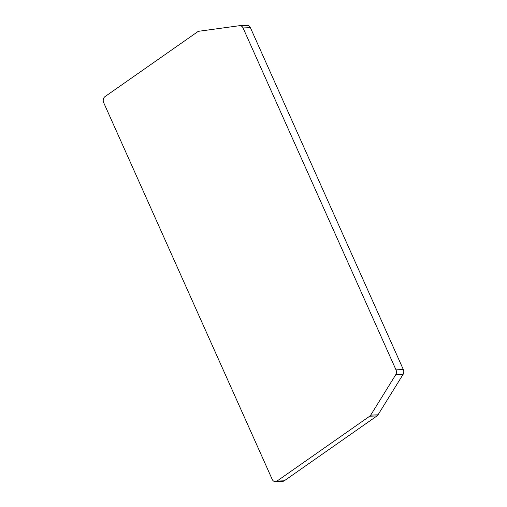 <?xml version="1.0" encoding="UTF-8"?>
<svg xmlns="http://www.w3.org/2000/svg" width="507" height="507" viewBox="0 0 507 507"><rect width="100%" height="100%" fill="white"/><g stroke="black" fill="none" stroke-linecap="round" stroke-linejoin="round"><path stroke-width="0.76" d="M246.915 25.375A4.424 3.492 87.5 0 1 247.169 25.35A4.424 3.492 87.5 0 1 250.388 27.651L403.325 369.546A4.424 3.492 87.5 0 1 403.059 374.439L378.038 414.802A4.424 3.492 87.5 0 1 377.012 415.911L369.679 416.228L276.955 481.111A4.424 3.492 87.5 0 1 275.409 481.65A4.424 3.492 87.5 0 1 272.189 479.349L103.675 102.636A4.424 3.492 87.5 0 1 104.968 96.634L197.692 31.751A4.424 3.492 87.5 0 1 198.985 31.238L239.583 25.686A4.424 3.492 87.5 0 1 239.836 25.667A4.424 3.492 87.5 0 1 243.056 27.961L395.992 369.857A4.424 3.492 87.5 0 1 395.726 374.749L370.706 415.119A4.424 3.492 87.5 0 1 369.679 416.228M276.955 481.111L284.288 480.794L377.012 415.911M284.288 480.794A4.424 3.492 87.5 0 1 282.741 481.333L275.409 481.65M243.056 27.961L250.388 27.651M370.706 415.119L378.038 414.802M403.059 374.439L395.726 374.749M395.992 369.857L403.325 369.546M239.836 25.667L247.169 25.35"/></g></svg>

